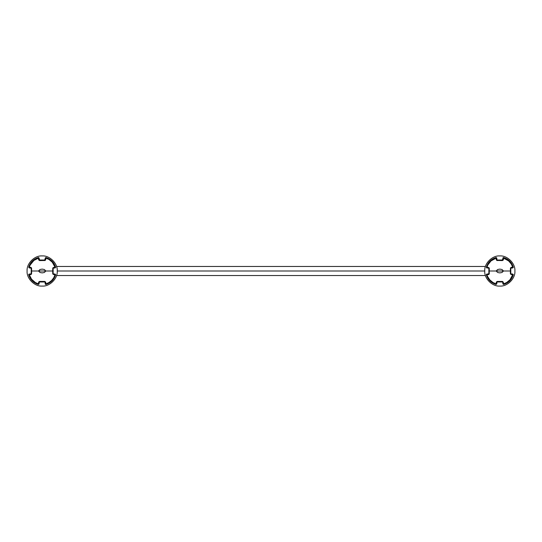 <?xml version="1.0" encoding="UTF-8"?>
<svg xmlns="http://www.w3.org/2000/svg" width="542" height="542" viewBox="0 0 542 542"><rect width="100%" height="100%" fill="white"/><g stroke="black" fill="none" stroke-linecap="round" stroke-linejoin="round"><path stroke-width="0.81" d="M488.864 273.412L489.284 273.493L488.823 274.469L486.906 274.631L487.482 276.257L489.765 279.862L493.064 282.565L496.215 283.9L496.303 282.145L497.414 281.42L502.712 281.508L503.457 282.606L502.488 281.44L497.414 281.42L497.414 281.772L502.759 281.908L502.82 282.396L502.244 281.969L503.457 282.606L503.457 283.9L506.607 282.565L509.9 279.855L512.759 274.631L513.294 274.78L510.544 274.144L510.462 271L503.525 271L502.007 272.497L499.832 272.89L497.664 272.497L496.14 271L503.525 271L489.209 271L489.284 273.493L488.864 273.412L489.223 268.06L488.179 267.348L488.261 267.985L488.179 267.348L486.906 267.369L486.953 267.985L486.37 267.22L486.953 267.985L486.472 267.748L486.37 267.22L486.953 267.985L488.261 267.985L488.864 268.588L488.864 273.412L488.261 274.015L486.953 274.015L486.37 274.78C487.929 279.679 491.154 282.904 496.052 284.462L496.818 283.879L496.845 282.396L497.421 281.969L502.244 281.969L497.421 281.969L496.818 282.572L497.421 281.969L496.553 282.294L497.414 281.772L496.953 281.508L496.208 282.606L496.818 282.572L496.818 283.879L496.052 284.462C491.154 282.904 487.929 279.679 486.37 274.78L486.472 274.252L488.261 274.015L488.864 273.412L488.864 268.588L488.261 267.985L486.953 267.985L486.906 267.369C488.403 262.66 491.506 259.571 496.215 258.1L490.971 260.939L487.841 264.977L486.906 267.369L489.128 267.856L489.209 271L496.14 271L497.658 269.503L499.832 269.11L502.007 269.503L503.525 271L510.462 271L510.679 267.68L512.759 267.369L512.712 267.985L513.315 267.382L512.759 267.369L511.418 264.232L508.694 260.939L503.457 258.1L503.45 257.518L502.244 260.031L497.421 260.031L502.244 260.031L502.847 259.428L503.084 257.64L503.613 257.538C508.511 259.096 511.743 262.321 513.294 267.22C511.743 262.321 508.511 259.096 503.613 257.538L503.369 259.855L502.251 260.58L496.851 260.445L496.303 259.855L496.052 257.538L496.818 258.121L496.052 257.538C491.154 259.096 487.929 262.321 486.37 267.22C487.929 262.321 491.154 259.096 496.052 257.538L496.215 258.1L496.818 258.121L496.818 259.428L497.421 260.031L501.018 260.031M496.052 257.538L496.303 259.855L496.953 260.492L502.712 260.492L503.369 259.855L503.457 258.1L506.607 259.435L509.317 261.522L511.418 264.232L512.759 267.369L513.294 267.22L512.712 267.985L511.404 267.985L510.801 268.588L510.801 273.412L511.404 274.015L512.712 274.015L513.294 274.78C511.743 279.679 508.511 282.904 503.613 284.462C508.511 282.904 511.743 279.679 513.294 274.78L512.759 274.631C511.262 279.34 508.159 282.429 503.457 283.9L503.457 282.606L502.847 282.572L502.244 281.969L503.118 282.294L502.515 281.799L497.414 281.772L496.553 282.294M514.9 271C515.571 278.452 507.285 286.738 499.832 286.068C492.38 286.738 484.094 278.452 484.765 271C484.094 278.452 492.38 286.738 499.832 286.068C507.285 286.738 515.571 278.452 514.9 271C515.571 263.548 507.285 255.262 499.832 255.932C492.38 255.262 484.094 263.548 484.765 271C484.094 263.548 492.38 255.262 499.832 255.932C507.285 255.262 515.571 263.548 514.9 271M513.315 267.382L512.712 267.985L511.404 267.985L512.712 267.985L513.294 267.22L511.045 267.423L510.388 268.507L511.404 267.985L511.492 267.348L511.404 267.985M503.613 284.462L503.457 283.9L502.847 283.879L503.457 283.9L503.613 284.462L502.847 283.879L502.847 282.572L502.847 283.879L503.613 284.462L502.847 283.879L502.841 282.484M490.374 271L489.419 271M496.824 282.504L496.208 282.606L496.215 283.9L496.818 283.879L496.215 283.9L496.052 284.462L496.818 283.879L496.052 284.462L496.215 283.9C491.506 282.429 488.403 279.34 486.906 274.631L488.62 274.577L489.223 273.94L489.284 268.507L488.864 268.588M512.712 274.015L511.404 274.015L510.801 273.412L510.801 268.588L510.449 273.94L511.492 274.652L511.404 274.015L511.492 274.652L513.315 274.618L512.712 274.015L512.759 274.631L512.712 274.015M496.818 258.121L496.818 259.428L496.818 258.121L496.215 258.1L496.215 257.518L496.818 258.121M498.647 260.031L497.421 260.031L496.208 259.394L496.824 259.483M486.953 274.015L486.906 274.631L486.953 274.015L486.35 274.618L486.953 274.015L488.261 274.015L488.179 274.652L488.335 274.008M486.906 267.369L486.37 267.22L486.906 267.369M496.215 258.1L496.215 257.518M497.421 260.031L497.414 260.58L496.994 259.855M500.666 260.031L499.832 260.119L500.666 260.031M502.251 260.58L502.244 260.031L502.251 260.58M486.37 274.78L486.906 274.631L486.37 274.78M502.847 259.428L503.457 259.394L502.671 259.855M502.847 258.121L503.457 258.1L502.847 258.121M503.613 257.538L503.457 258.1M510.801 268.588L510.388 268.507L510.388 273.493L510.801 273.412M497.421 281.969L502.244 281.969M38.543 258.1L38.55 257.518L39.153 258.121L39.153 259.428L39.153 258.121L38.543 258.1L38.387 257.538L39.153 258.121L38.387 257.538C33.489 259.096 30.257 262.321 28.706 267.22C30.257 262.321 33.489 259.096 38.387 257.538L38.638 259.855L39.512 260.56L45.047 260.492L45.697 259.855L45.785 258.1L48.943 259.435L51.653 261.522L53.753 264.232L55.094 267.369L55.63 267.22C54.071 262.321 50.846 259.096 45.948 257.538C50.846 259.096 54.071 262.321 55.63 267.22L55.047 267.985L53.739 267.985L53.136 268.588L53.136 273.412L53.739 274.015L55.047 274.015L55.65 274.618L55.094 274.631C53.597 279.34 50.494 282.429 45.785 283.9L45.948 284.462L45.182 283.879L45.785 283.9L45.792 282.606L45.785 283.9L48.936 282.565L51.653 280.478L53.746 277.775L55.094 274.631L52.872 274.144L52.791 271L45.86 271L44.342 272.497L42.168 272.89L39.993 272.497L38.475 271L45.86 271L31.538 271L31.456 274.144L29.241 274.631L31.551 279.198L35.393 282.565L38.543 283.9L38.631 282.145L39.288 281.508L44.817 281.44L45.697 282.145L45.792 282.606L45.182 282.572L45.182 283.879L45.948 284.462C50.846 282.904 54.071 279.679 55.63 274.78L55.094 274.631L55.63 274.78C54.071 279.679 50.846 282.904 45.948 284.462L45.42 284.36L45.182 282.572L44.579 281.969L45.304 282.077L44.586 281.765L45.304 282.077L44.579 281.969L45.182 282.572L45.792 282.606L45.697 282.145L44.586 281.42L44.586 281.765L39.749 281.772L44.586 281.765L44.586 281.42L39.749 281.42L39.18 282.396L39.756 281.969L44.579 281.969L39.756 281.969L39.153 282.572L39.756 281.969L38.882 282.294L39.749 281.772L39.288 281.508L38.543 282.606L39.153 282.572L39.153 283.879L38.387 284.462C33.489 282.904 30.257 279.679 28.706 274.78L28.807 274.252L30.596 274.015L31.199 273.412L31.199 268.588L30.596 267.985L29.288 267.985L29.241 267.369C30.738 262.66 33.841 259.571 38.543 258.1L33.97 260.39L30.176 264.977L29.241 267.369L31.456 267.856L31.538 271L38.475 271L39.986 269.503L42.168 269.11L44.342 269.503L45.86 271L52.791 271L53.008 267.68L55.094 267.369L55.047 267.985L55.65 267.382L55.094 267.369L52.242 262.145L48.943 259.435L45.785 258.1L45.948 257.538L45.182 258.121L45.182 259.428L44.579 260.031L39.756 260.031L44.579 260.031L45.785 257.518L45.697 259.855L45.047 260.492L39.749 260.58L38.638 259.855L38.55 257.518L39.756 260.031L43.353 260.031M57.235 271C57.906 278.452 49.62 286.738 42.168 286.068C34.715 286.738 26.429 278.452 27.1 271C26.429 278.452 34.715 286.738 42.168 286.068C49.62 286.738 57.906 278.452 57.235 271C57.906 263.548 49.62 255.262 42.168 255.932C34.715 255.262 26.429 263.548 27.1 271C26.429 263.548 34.715 255.262 42.168 255.932C49.62 255.262 57.906 263.548 57.235 271L484.765 271L57.235 271M29.288 267.985L28.706 267.22L29.288 267.985L30.596 267.985L31.199 268.588L31.199 273.412L30.596 274.015L29.288 274.015L28.706 274.78C30.257 279.679 33.489 282.904 38.387 284.462L39.153 283.879L39.153 282.572L38.543 282.606L38.543 283.9C33.841 282.429 30.738 279.34 29.241 274.631L30.955 274.577L31.612 273.493L31.551 268.06L30.955 267.423L28.706 267.22L29.288 267.985M45.785 257.518L45.182 258.121L45.948 257.538L45.785 258.1L45.182 258.121L45.785 258.1M55.65 267.382L55.047 267.985L55.63 267.22L53.008 267.68L52.716 268.507L53.136 268.588L53.739 267.985L55.047 267.985M39.153 283.879L38.387 284.462L38.543 283.9L38.387 284.462L39.153 283.879L38.543 283.9L39.153 283.879M55.047 274.015L53.739 274.015L53.136 273.412L53.136 268.588L52.784 273.94L53.821 274.652L53.739 274.015L53.821 274.652L55.65 274.618L55.047 274.015L55.094 274.631L55.047 274.015M40.982 260.031L39.756 260.031L38.543 259.394L39.153 259.428M31.199 269.794L31.199 268.588L31.612 268.507L31.199 268.588L31.199 273.412L31.612 273.493L31.199 273.412M29.288 274.015L29.241 274.631L29.288 274.015L28.685 274.618L29.288 274.015L30.596 274.015L30.508 274.652L30.67 274.008M30.596 267.985L30.508 267.348L30.657 267.992M39.756 260.031L39.749 260.58L39.329 259.855M43.001 260.031L42.168 260.119L43.001 260.031M44.586 260.58L44.579 260.031L44.586 260.58M28.706 274.78L29.241 274.631L28.706 274.78M45.176 259.489L45.792 259.394L45.006 259.855M53.739 267.985L53.821 267.348L53.739 267.985M53.136 268.588L52.716 268.507L52.716 273.493L53.136 273.412M45.948 284.462L45.785 283.9L45.182 283.879M39.756 281.969L44.579 281.969M56.537 275.519L485.463 275.519M56.537 266.481L485.463 266.481"/></g></svg>
